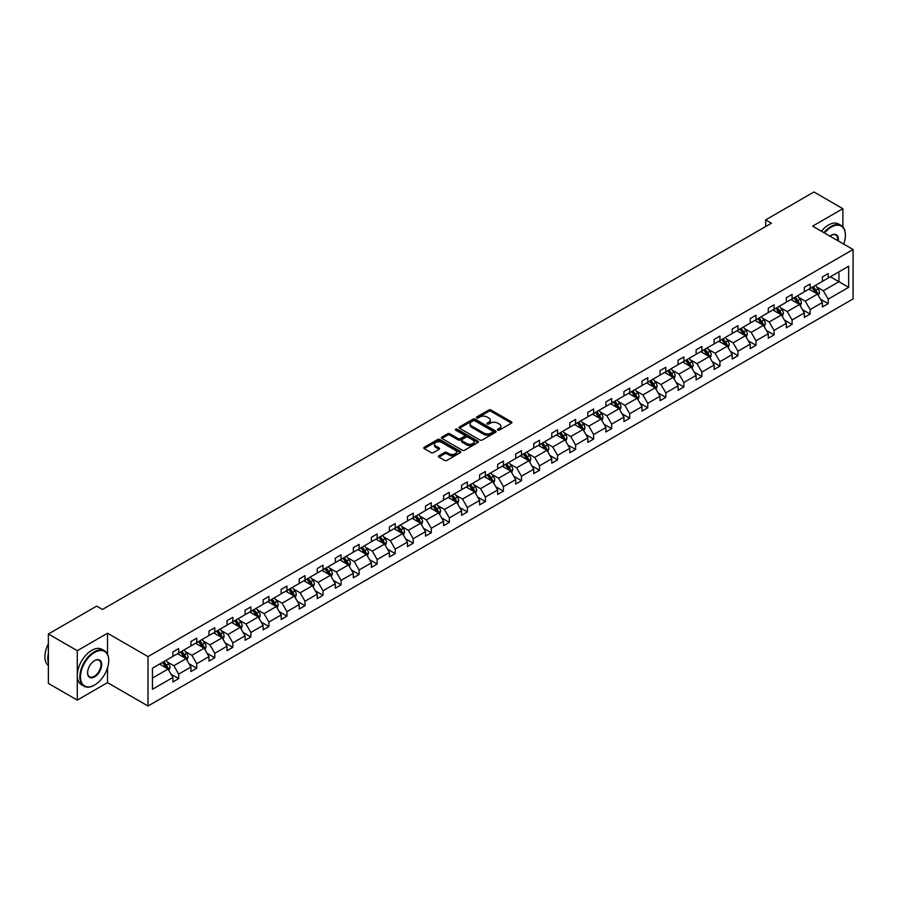 <?xml version="1.0" encoding="UTF-8"?>
<svg xmlns="http://www.w3.org/2000/svg" width="898" height="898" viewBox="0 0 898 898"><rect width="100%" height="100%" fill="white"/><g stroke="black" fill="none" stroke-linecap="round" stroke-linejoin="round"><path stroke-width="1.35" d="M497.806 430.108A1.123 0.651 0 0 0 499.4 430.108L511.456 423.149A1.605 0.932 0 0 0 511.927 422.487A1.605 0.932 0 0 0 511.456 421.836L491.026 410.038A1.605 0.932 0 0 0 488.759 410.038L476.692 416.998A1.123 0.651 0 0 0 478.286 417.918L479.846 417.02A5.141 2.963 0 0 1 487.109 417.02L488.815 417.997A5.141 2.963 0 0 1 490.319 420.096A5.141 2.963 0 0 1 488.815 422.195L487.255 423.093A1.123 0.651 0 0 0 488.838 424.013L490.398 423.115A5.141 2.963 0 0 1 497.66 423.115L499.367 424.092A5.141 2.963 0 0 1 500.871 426.191A5.141 2.963 0 0 1 499.367 428.29L497.806 429.188A1.123 0.651 0 0 0 497.806 430.108L497.806 429.188M438.92 455.78A1.605 0.932 0 0 0 438.449 456.442A1.605 0.932 0 0 0 438.92 457.093L444.656 460.405A1.605 0.932 0 0 0 446.923 460.405L460.315 452.671A1.605 0.932 0 0 0 460.786 452.008A1.605 0.932 0 0 0 460.315 451.357L439.885 439.56A1.605 0.932 0 0 0 437.618 439.56L424.215 447.294A1.605 0.932 0 0 0 423.755 447.945A1.605 0.932 0 0 0 424.215 448.607L431.141 452.603A1.605 0.932 0 0 0 433.42 452.603L439.144 449.292A1.605 0.932 0 0 0 439.616 448.641A1.605 0.932 0 0 0 439.144 447.979L435.71 446.003A4.299 2.481 0 0 1 434.452 444.252A4.299 2.481 0 0 1 437.101 441.951A4.299 2.481 0 0 1 441.782 442.49L455.241 450.257A4.299 2.481 0 0 1 456.498 452.008A4.299 2.481 0 0 1 453.849 454.298A4.299 2.481 0 0 1 449.168 453.771L446.923 452.469A1.605 0.932 0 0 0 444.656 452.469L438.92 455.78L438.92 457.093M107.524 633.225L77.284 650.691L48.369 633.999L48.369 683.412L77.284 700.103L107.524 682.637L148.002 706.008L148.002 656.595L107.524 633.225L107.524 654.171M842.863 226.868L842.863 208.684L812.623 226.139L853.1 249.509L148.002 656.595M842.863 208.684L813.958 191.992L765.668 219.864L765.668 226.543M48.369 633.999L96.647 606.128L102.439 609.461L771.449 223.209L765.668 219.864M479.959 440.02A1.605 0.932 0 0 0 482.226 440.02L495.617 432.286A1.605 0.932 0 0 0 496.089 431.635A1.605 0.932 0 0 0 495.617 430.973L475.188 419.175A1.605 0.932 0 0 0 472.92 419.175L459.529 426.909A1.605 0.932 0 0 0 459.058 427.571A1.605 0.932 0 0 0 459.529 428.223L479.959 440.02M456.061 430.355A1.123 0.651 0 0 1 457.194 430.512L477.949 442.49L464.58 450.212A1.605 0.932 0 0 1 462.302 450.212L441.872 438.415L441.872 437.101A1.605 0.932 0 0 0 441.401 437.764A1.605 0.932 0 0 0 441.872 438.415M441.872 437.101L447.608 433.79A1.605 0.932 0 0 1 449.876 433.79L458.16 438.583A1.605 0.932 0 0 0 460.427 438.583L464.232 436.383A1.605 0.932 0 0 0 464.704 435.732A1.605 0.932 0 0 0 464.232 435.07L455.612 430.086A1.123 0.651 0 0 1 457.194 429.177L477.972 441.165A1.605 0.932 0 0 1 478.443 441.827A1.605 0.932 0 0 1 477.972 442.478L477.972 441.165M77.284 650.691L77.284 700.103M152.447 668.179L172.921 656.371L172.921 651.892L178.702 648.558L178.702 653.026L190.96 645.954L190.96 641.475L196.741 638.141L196.741 642.609L208.998 635.537L208.998 631.058L214.79 627.724L214.79 632.192L227.048 625.12L227.048 620.641L232.829 617.308L232.829 621.775L245.087 614.703L245.087 610.225L250.868 606.891L250.868 611.358L263.125 604.287L263.125 599.808L268.906 596.474L268.906 600.953L281.164 593.87L281.164 589.402L286.945 586.057L286.945 590.536L299.214 583.453L299.214 578.986L304.994 575.64L304.994 580.119L317.252 573.036L317.252 568.569L323.033 565.224L323.033 569.702L335.291 562.619L335.291 558.152L341.072 554.807L341.072 559.286L353.329 552.203L353.329 547.735L359.11 544.39L359.11 548.869L371.368 541.786L371.368 537.318L377.149 533.984L377.149 538.452L389.418 531.38L389.418 526.902L395.199 523.568L395.199 528.035L407.456 520.963L407.456 516.485L413.237 513.151L413.237 517.618L425.495 510.547L425.495 506.068L431.276 502.734L431.276 507.202L443.533 500.13L443.533 495.651L449.314 492.317L449.314 496.785L461.572 489.713L461.572 485.234L467.364 481.9L467.364 486.368L479.622 479.296L479.622 474.817L485.403 471.484L485.403 475.962L497.66 468.879L497.66 464.412L503.441 461.067L503.441 465.546L515.699 458.463L515.699 453.995L521.48 450.65L521.48 455.129L533.738 448.046L533.738 443.578L539.518 440.233L539.518 444.712L551.776 437.629L551.776 433.162L557.568 429.816L557.568 434.295L569.826 427.212L569.826 422.745L575.607 419.4L575.607 423.878L587.864 416.795L587.864 412.328L593.645 408.994L593.645 413.462L605.903 406.39L605.903 401.911L611.684 398.577L611.684 403.045L623.942 395.973L623.942 391.494L629.723 388.161L629.723 392.628L641.991 385.556L641.991 381.078L647.772 377.744L647.772 382.211L660.03 375.139L660.03 370.661L665.811 367.327L665.811 371.794L678.069 364.723L678.069 360.244L683.849 356.91L683.849 361.378L696.107 354.306L696.107 349.827L701.888 346.493L701.888 350.972L714.146 343.889L714.146 339.422L719.938 336.077L719.938 340.555L732.196 333.472L732.196 329.005L737.976 325.66L737.976 330.138L750.234 323.056L750.234 318.588L756.015 315.243L756.015 319.722L768.273 312.639L768.273 308.171L774.054 304.826L774.054 309.305L786.311 302.222L786.311 297.754L792.092 294.409L792.092 298.888L804.35 291.805L804.35 287.338L810.142 284.004L810.142 288.471L822.4 281.4L822.4 276.921L828.18 273.587L828.18 278.054L848.644 266.235L848.644 287.338L828.18 299.157L828.18 303.625L822.4 306.97L822.4 302.491L810.142 309.574L810.142 314.042L804.35 317.387L804.35 312.908L792.092 319.991L792.092 324.459L786.311 327.804L786.311 323.325L774.054 330.408L774.054 334.875L768.273 338.22L768.273 333.742L756.015 340.813L756.015 345.292L750.234 348.626L750.234 344.159L737.976 351.23L737.976 355.709L732.196 359.043L732.196 354.575L719.938 361.647L719.938 366.126L714.146 369.46L714.146 364.992L701.888 372.064L701.888 376.543L696.107 379.876L696.107 375.409L683.849 382.481L683.849 386.959L678.069 390.293L678.069 385.826L665.811 392.897L665.811 397.376L660.03 400.71L660.03 396.231L647.772 403.314L647.772 407.793L641.991 411.127L641.991 406.648L629.723 413.731L629.723 418.199L623.942 421.544L623.942 417.065L611.684 424.148L611.684 428.615L605.903 431.96L605.903 427.482L593.645 434.565L593.645 439.032L587.864 442.377L587.864 437.898L575.607 444.981L575.607 449.449L569.826 452.794L569.826 448.315L557.568 455.398L557.568 459.866L551.776 463.2L551.776 458.732L539.518 465.804L539.518 470.283L533.738 473.616L533.738 469.149L521.48 476.221L521.48 480.699L515.699 484.033L515.699 479.566L503.441 486.637L503.441 491.116L497.66 494.45L497.66 489.982L485.403 497.054L485.403 501.533L479.622 504.867L479.622 500.399L467.364 507.471L467.364 511.95L461.572 515.284L461.572 510.816L449.314 517.888L449.314 522.367L443.533 525.7L443.533 521.222L431.276 528.305L431.276 532.772L425.495 536.117L425.495 531.638L413.237 538.721L413.237 543.189L407.456 546.534L407.456 542.055L395.199 549.138L395.199 553.606L389.418 556.951L389.418 552.472L377.149 559.555L377.149 564.023L371.368 567.368L371.368 562.889L359.11 569.972L359.11 574.439L353.329 577.784L353.329 573.306L341.072 580.389L341.072 584.856L335.291 588.19L335.291 583.722L323.033 590.794L323.033 595.273L317.252 598.607L317.252 594.139L304.994 601.211L304.994 605.69L299.214 609.024L299.214 604.556L286.945 611.628L286.945 616.107L281.164 619.44L281.164 614.973L268.906 622.045L268.906 626.523L263.125 629.857L263.125 625.39L250.868 632.461L250.868 636.94L245.087 640.274L245.087 635.806L232.829 642.878L232.829 647.357L227.048 650.691L227.048 646.212L214.79 653.295L214.79 657.763L208.998 661.108L208.998 656.629L196.741 663.712L196.741 668.179L190.96 671.524L190.96 667.046L178.702 674.129L178.702 678.596L172.921 681.941L172.921 677.462L152.447 689.282L152.447 668.179M148.002 706.008L853.1 298.922L853.1 249.509M177.546 653.699L186.111 658.638L173.842 665.71L167.151 661.848M173.842 665.71L178.702 674.129M186.111 658.638L190.96 667.046M172.921 655.293L173.842 655.832L178.702 653.026M195.584 643.282L204.149 648.221L191.891 655.293L185.19 651.432M191.891 655.293L196.741 663.712M204.149 648.221L208.998 656.629M190.96 644.876L191.891 645.415L196.741 642.609M213.634 632.865L222.188 637.805L209.93 644.876L203.24 641.015M209.93 644.876L214.79 653.295M222.188 637.805L227.048 646.212M208.998 634.471L209.93 634.998L214.79 632.192M231.673 622.449L240.226 627.388L227.969 634.471L221.278 630.598M227.969 634.471L232.829 642.878M240.226 627.388L245.087 635.806M227.048 624.054L227.969 624.581L232.829 621.775M249.711 612.032L258.265 616.971L246.007 624.054L239.317 620.181M246.007 624.054L250.868 632.461M258.265 616.971L263.125 625.39M245.087 613.637L246.007 614.165L250.868 611.358M267.75 601.615L276.315 606.554L264.057 613.637L257.356 609.764M264.057 613.637L268.906 622.045M276.315 606.554L281.164 614.973M263.125 603.22L264.057 603.748L268.906 600.953M285.788 591.198L294.353 596.137L282.095 603.22L275.394 599.359M282.095 603.22L286.945 611.628M294.353 596.137L299.214 604.556M281.164 592.803L282.095 593.331L286.945 590.536M303.838 580.782L312.392 585.721L300.134 592.803L293.444 588.942M300.134 592.803L304.994 601.211M312.392 585.721L317.252 594.139M299.214 582.387L300.134 582.925L304.994 580.119M321.877 570.365L330.43 575.304L318.173 582.387L311.483 578.525M318.173 582.387L323.033 590.794M330.43 575.304L335.291 583.722M317.252 571.97L318.173 572.509L323.033 569.702M339.915 559.948L348.469 564.898L336.211 571.97L329.521 568.108M336.211 571.97L341.072 580.389M348.469 564.898L353.329 573.306M335.291 561.553L336.211 562.092L341.072 559.286M357.954 549.531L366.519 554.481L354.261 561.553L347.56 557.692M354.261 561.553L359.11 569.972M366.519 554.481L371.368 562.889M353.329 551.136L354.261 551.675L359.11 548.869M375.993 539.126L384.557 544.065L372.3 551.136L365.598 547.275M372.3 551.136L377.149 559.555M384.557 544.065L389.418 552.472M371.368 540.719L372.3 541.258L377.149 538.452M394.042 528.709L402.596 533.648L390.338 540.719L383.648 536.858M390.338 540.719L395.199 549.138M402.596 533.648L407.456 542.055M389.418 530.303L390.338 530.841L395.199 528.035M412.081 518.292L420.634 523.231L408.377 530.303L401.687 526.441M408.377 530.303L413.237 538.721M420.634 523.231L425.495 531.638M407.456 519.886L408.377 520.425L413.237 517.618M430.12 507.875L438.673 512.814L426.415 519.886L419.725 516.024M426.415 519.886L431.276 528.305M438.673 512.814L443.533 521.222M425.495 509.48L426.415 510.008L431.276 507.202M448.158 497.458L456.723 502.397L444.465 509.48L437.764 505.608M444.465 509.48L449.314 517.888M456.723 502.397L461.572 510.816M443.533 499.064L444.465 499.591L449.314 496.785M466.208 487.042L474.761 491.981L462.504 499.064L455.814 495.191M462.504 499.064L467.364 507.471M474.761 491.981L479.622 500.399M461.572 488.647L462.504 489.174L467.364 486.368M484.246 476.625L492.8 481.564L480.542 488.647L473.852 484.774M480.542 488.647L485.403 497.054M492.8 481.564L497.66 489.982M479.622 478.23L480.542 478.757L485.403 475.962M502.285 466.208L510.839 471.147L498.581 478.23L491.891 474.369M498.581 478.23L503.441 486.637M510.839 471.147L515.699 479.566M497.66 467.813L498.581 468.341L503.441 465.546M520.324 455.791L528.888 460.73L516.619 467.813L509.929 463.952M516.619 467.813L521.48 476.221M528.888 460.73L533.738 469.149M515.699 457.396L516.619 457.935L521.48 455.129M538.362 445.374L546.927 450.313L534.669 457.396L527.968 453.535M534.669 457.396L539.518 465.804M546.927 450.313L551.776 458.732M533.738 446.98L534.669 447.518L539.518 444.712M556.412 434.958L564.965 439.908L552.708 446.98L546.018 443.118M552.708 446.98L557.568 455.398M564.965 439.908L569.826 448.315M551.776 436.563L552.708 437.101L557.568 434.295M574.451 424.541L583.004 429.491L570.746 436.563L564.056 432.701M570.746 436.563L575.607 444.981M583.004 429.491L587.864 437.898M569.826 426.146L570.746 426.685L575.607 423.878M592.489 414.135L601.043 419.074L588.785 426.146L582.095 422.284M588.785 426.146L593.645 434.565M601.043 419.074L605.903 427.482M587.864 415.729L588.785 416.268L593.645 413.462M610.528 403.718L619.092 408.657L606.835 415.729L600.133 411.868M606.835 415.729L611.684 424.148M619.092 408.657L623.942 417.065M605.903 405.312L606.835 405.851L611.684 403.045M628.566 393.302L637.131 398.241L624.873 405.312L618.172 401.451M624.873 405.312L629.723 413.731M637.131 398.241L641.991 406.648M623.942 394.896L624.873 395.434L629.723 392.628M646.616 382.885L655.17 387.824L642.912 394.896L636.222 391.034M642.912 394.896L647.772 403.314M655.17 387.824L660.03 396.231M641.991 384.49L642.912 385.018L647.772 382.211M664.655 372.468L673.208 377.407L660.95 384.49L654.26 380.617M660.95 384.49L665.811 392.897M673.208 377.407L678.069 385.826M660.03 374.073L660.95 374.601L665.811 371.794M682.693 362.051L691.247 366.99L678.989 374.073L672.299 370.201M678.989 374.073L683.849 382.481M691.247 366.99L696.107 375.409M678.069 363.656L678.989 364.184L683.849 361.378M700.732 351.634L709.297 356.573L697.039 363.656L690.337 359.784M697.039 363.656L701.888 372.064M709.297 356.573L714.146 364.992M696.107 353.24L697.039 353.767L701.888 350.972M718.77 341.218L727.335 346.157L715.077 353.24L708.376 349.378M715.077 353.24L719.938 361.647M727.335 346.157L732.196 354.575M714.146 342.823L715.077 343.35L719.938 340.555M736.82 330.801L745.374 335.74L733.116 342.823L726.426 338.961M733.116 342.823L737.976 351.23M745.374 335.74L750.234 344.159M732.196 332.406L733.116 332.945L737.976 330.138M754.859 320.384L763.412 325.323L751.155 332.406L744.464 328.545M751.155 332.406L756.015 340.813M763.412 325.323L768.273 333.742M750.234 321.989L751.155 322.528L756.015 319.722M772.897 309.967L781.462 314.917L769.193 321.989L762.503 318.128M769.193 321.989L774.054 330.408M781.462 314.917L786.311 323.325M768.273 311.572L769.193 312.111L774.054 309.305M790.936 299.55L799.501 304.501L787.243 311.572L780.542 307.711M787.243 311.572L792.092 319.991M799.501 304.501L804.35 312.908M786.311 301.156L787.243 301.694L792.092 298.888M808.986 289.145L817.539 294.084L805.282 301.156L798.591 297.294M805.282 301.156L810.142 309.574M817.539 294.084L822.4 302.491M804.35 290.739L805.282 291.278L810.142 288.471M830.381 276.786L838.934 281.725L823.32 290.739L816.63 286.877M823.32 290.739L828.18 299.157M848.644 287.338L838.934 281.725L838.934 271.847L848.644 266.235M822.4 280.322L823.32 280.861L828.18 278.054M152.447 678.069L168.061 669.055L159.507 664.116M168.061 669.055L172.921 677.462M820.491 299.191L828.18 303.625M802.442 309.608L810.142 314.042M784.403 320.025L792.092 324.459M766.364 330.442L774.054 334.875M748.326 340.847L756.015 345.292M730.287 351.264L737.976 355.709M712.237 361.681L719.938 366.126M694.199 372.098L701.888 376.543M676.16 382.514L683.849 386.959M658.122 392.931L665.811 397.376M640.083 403.348L647.772 407.793M622.033 413.765L629.723 418.199M603.995 424.182L611.684 428.615M585.956 434.598L593.645 439.032M567.918 445.015L575.607 449.449M549.868 455.432L557.568 459.866M531.829 465.838L539.518 470.283M513.791 476.254L521.48 480.699M495.752 486.671L503.441 491.116M477.714 497.088L485.403 501.533M459.664 507.505L467.364 511.95M441.625 517.922L449.314 522.367M423.587 528.338L431.276 532.772M405.548 538.755L413.237 543.189M387.509 549.172L395.199 553.606M369.46 559.589L377.149 564.023M351.421 570.005L359.11 574.439M333.382 580.422L341.072 584.856M315.344 590.828L323.033 595.273M297.305 601.245L304.994 605.69M279.256 611.661L286.945 616.107M261.217 622.078L268.906 626.523M243.178 632.495L250.868 636.94M225.14 642.912L232.829 647.357M207.09 653.329L214.79 657.763M189.051 663.745L196.741 668.179M171.013 674.162L178.702 678.596M107.524 682.637L107.524 667.888M498.255 430.265L499.367 429.626A5.141 2.963 0 0 0 500.871 427.527L500.871 426.191M490.319 420.096L490.319 421.431A5.141 2.963 0 0 1 488.815 423.53L487.704 424.17M511.433 423.16L491.026 411.374A1.605 0.932 0 0 0 488.759 411.374L477.141 418.075M495.595 432.297L475.188 420.511A1.605 0.932 0 0 0 472.92 420.511L459.54 428.234L459.529 426.909M492.789 432.084A1.123 0.651 0 0 0 492.789 431.175L474.851 420.814A1.123 0.651 0 0 0 473.257 420.814L471.618 421.768A5.141 2.963 0 0 0 470.103 423.867A5.141 2.963 0 0 0 471.618 425.966L483.876 433.038A5.141 2.963 0 0 0 491.139 433.038L492.789 432.084L492.789 433.42A1.123 0.651 0 0 0 493.114 432.971L493.114 431.635M470.103 423.867L470.103 425.203A5.141 2.963 0 0 0 471.618 427.302L471.618 425.966M492.789 433.42L491.139 434.374A5.141 2.963 0 0 1 483.876 434.374L471.618 427.302M441.895 438.426L447.608 435.126L447.608 433.79M464.704 435.732L464.704 437.057A1.605 0.932 0 0 1 464.232 437.719L460.427 439.908A1.605 0.932 0 0 1 458.16 439.908L449.876 435.126A1.605 0.932 0 0 0 447.608 435.126M466.758 443.545A4.299 2.481 0 0 0 471.439 444.083A4.299 2.481 0 0 0 474.088 441.794A4.299 2.481 0 0 0 472.831 440.031L468.094 437.304A1.605 0.932 0 0 0 465.826 437.304L462.021 439.492A1.605 0.932 0 0 0 461.55 440.155A1.605 0.932 0 0 0 462.021 440.806L466.758 443.545L466.758 444.88A4.299 2.481 0 0 0 471.439 445.419A4.299 2.481 0 0 0 474.088 443.129L474.088 441.794M461.55 440.155L461.55 441.49A1.605 0.932 0 0 0 462.021 442.142L462.021 440.806M466.758 444.88L462.021 442.142M456.498 452.008L456.498 453.344A4.299 2.481 0 0 1 453.849 455.634A4.299 2.481 0 0 1 449.168 455.106L446.923 453.804A1.605 0.932 0 0 0 444.656 453.804L438.942 457.104M434.452 444.252L434.452 445.588A4.299 2.481 0 0 0 435.71 447.339L435.71 446.003M439.144 447.979L439.144 449.292L435.71 447.339M460.292 452.682L439.885 440.896A1.605 0.932 0 0 0 437.618 440.896L424.238 448.618M818.415 295.599L819.481 292.535A4.333 2.503 -120 0 0 818.1 288.842L815.496 285.373M810.849 290.211L809.715 288.718M816.899 293.713L817.146 292.714A4.333 2.503 -120 0 0 815.9 290.11L813.307 286.642M812.219 287.27L815.081 291.087A2.211 1.28 60 0 1 815.474 291.76L817.146 292.714M811.915 287.45L814.508 290.907A4.333 2.503 60 0 1 815.597 292.961M843.682 244.076A19.958 11.517 120 0 0 845.411 235.254A19.958 11.517 120 0 0 831.301 227.115A19.958 11.517 120 0 0 824.532 233.02M823.926 232.672A20.441 11.809 -60 0 1 830.953 226.509A20.441 11.809 -60 0 1 841.179 225.499A20.441 11.809 -60 0 1 845.411 234.861A20.441 11.809 -60 0 1 845.411 235.063M829.976 236.163A9.979 5.758 -60 0 1 831.301 235.254L831.301 235.254A9.979 5.758 -60 0 1 838.227 240.933M821.389 231.201A20.441 11.809 -60 0 1 828.405 225.039A20.441 11.809 -60 0 1 838.631 224.029L841.179 225.499M837.587 240.552A9.485 5.478 120 0 0 835.701 234.984A9.485 5.478 120 0 0 831.121 235.366M94.279 685.208L94.627 685.006A19.958 11.517 120 0 0 108.737 660.569A19.958 11.517 120 0 0 94.627 652.431A19.958 11.517 120 0 0 80.517 676.868A19.958 11.517 120 0 0 94.627 685.006L94.279 685.208A20.441 11.809 -60 0 1 84.064 686.218A20.441 11.809 -60 0 1 80.921 669.841A20.441 11.809 -60 0 1 94.279 651.825A20.441 11.809 -60 0 1 104.505 650.814A20.441 11.809 -60 0 1 108.737 660.176A20.441 11.809 -60 0 1 108.737 660.378M94.627 676.868A9.979 5.758 -60 0 1 87.577 672.793A9.979 5.758 -60 0 1 94.627 660.569L94.627 660.569A9.979 5.758 -60 0 1 101.687 664.643A9.979 5.758 -60 0 1 94.627 676.868M87.577 672.591A9.485 5.478 120 0 0 89.542 676.733A9.485 5.478 120 0 0 94.279 676.261A9.485 5.478 120 0 0 100.475 667.899A9.485 5.478 120 0 0 99.027 660.299A9.485 5.478 120 0 0 94.447 660.681M84.064 686.218L81.516 684.759A20.441 11.809 -60 0 1 78.384 668.37A20.441 11.809 -60 0 1 91.742 650.354A20.441 11.809 -60 0 1 101.957 649.344L104.505 650.814M48.369 662.713A20.441 11.809 -60 0 1 48.369 653.362M48.369 665.541A20.441 11.809 -60 0 1 48.369 643.844M800.376 306.016L801.443 302.952A4.333 2.503 -120 0 0 800.062 299.259L797.458 295.79M792.799 300.628L791.677 299.135M798.861 304.13L799.097 303.131A4.333 2.503 -120 0 0 797.862 300.527L795.258 297.058M794.18 297.687L797.031 301.504A2.211 1.28 60 0 1 797.435 302.177L799.097 303.131M793.877 297.855L796.47 301.324A4.333 2.503 60 0 1 797.547 303.378M782.338 316.433L783.404 313.368A4.333 2.503 -120 0 0 782.012 309.675L779.419 306.207M774.761 311.045L773.638 309.541M780.822 314.547L781.058 313.548A4.333 2.503 -120 0 0 779.823 310.944L777.219 307.475M776.141 308.104L778.993 311.92A2.211 1.28 60 0 1 779.397 312.583L781.058 313.548M775.838 308.272L778.431 311.741A4.333 2.503 60 0 1 779.509 313.795M764.299 326.85L765.354 323.774A4.333 2.503 -120 0 0 763.974 320.092L761.381 316.624M756.722 321.462L755.6 319.957M762.772 324.964L763.019 323.965A4.333 2.503 -120 0 0 761.773 321.361L759.18 317.892M758.092 318.521L760.954 322.337A2.211 1.28 60 0 1 761.358 322.999L763.019 323.965M757.789 318.689L760.393 322.158A4.333 2.503 60 0 1 761.47 324.2M746.249 337.266L747.316 334.191A4.333 2.503 -120 0 0 745.935 330.509L743.342 327.04M738.684 331.878L737.55 330.374M744.734 335.381L744.981 334.382A4.333 2.503 -120 0 0 743.735 331.777L741.142 328.309M740.053 328.937L742.915 332.754A2.211 1.28 60 0 1 743.308 333.416L744.981 334.382M739.75 329.106L742.354 332.574A4.333 2.503 60 0 1 743.432 334.617M728.211 347.683L729.277 344.608A4.333 2.503 -120 0 0 727.896 340.926L725.292 337.457M720.645 342.295L719.511 340.791M726.695 345.786L726.931 344.798A4.333 2.503 -120 0 0 725.696 342.194L723.103 338.726M722.014 339.354L724.866 343.159A2.211 1.28 60 0 1 725.27 343.833L726.931 344.798M721.711 339.523L724.304 342.991A4.333 2.503 60 0 1 725.393 345.034M710.172 358.1L711.238 355.024A4.333 2.503 -120 0 0 709.847 351.331L707.254 347.874M702.595 352.712L701.473 351.208M708.657 356.203L708.892 355.215A4.333 2.503 -120 0 0 707.658 352.6L705.053 349.142M703.976 349.771L706.827 353.576A2.211 1.28 60 0 1 707.231 354.25L708.892 355.215M703.673 349.939L706.266 353.408A4.333 2.503 60 0 1 707.343 355.451M692.134 368.517L693.189 365.441A4.333 2.503 -120 0 0 691.808 361.748L689.215 358.291M684.557 363.129L683.434 361.625M690.607 366.62L690.854 365.632A4.333 2.503 -120 0 0 689.619 363.017L687.015 359.559M685.926 360.177L688.788 363.993A2.211 1.28 60 0 1 689.193 364.667L690.854 365.632M685.634 360.356L688.227 363.825A4.333 2.503 60 0 1 689.305 365.868M674.095 378.934L675.15 375.858A4.333 2.503 -120 0 0 673.769 372.165L671.176 368.708M666.518 373.546L665.396 372.041M672.568 377.037L672.815 376.049A4.333 2.503 -120 0 0 671.569 373.433L668.976 369.976M667.888 370.593L670.75 374.41A2.211 1.28 60 0 1 671.154 375.083L672.815 376.049M667.584 370.773L670.189 374.241A4.333 2.503 60 0 1 671.266 376.284M656.045 389.35L657.111 386.275A4.333 2.503 -120 0 0 655.731 382.582L653.138 379.113M648.479 383.962L647.346 382.458M654.53 387.453L654.777 386.454A4.333 2.503 -120 0 0 653.531 383.85L650.938 380.382M649.849 381.01L652.711 384.827A2.211 1.28 60 0 1 653.104 385.5L654.777 386.454M649.546 381.19L652.139 384.658A4.333 2.503 60 0 1 653.228 386.701M638.007 399.767L639.073 396.692A4.333 2.503 -120 0 0 637.692 392.998L635.088 389.53M630.441 394.379L629.307 392.875M636.491 397.87L636.727 396.871A4.333 2.503 -120 0 0 635.492 394.267L632.899 390.798M631.81 391.427L634.662 395.243A2.211 1.28 60 0 1 635.066 395.917L636.727 396.871M631.507 391.607L634.1 395.064A4.333 2.503 60 0 1 635.178 397.118M619.968 410.173L621.034 407.108A4.333 2.503 -120 0 0 619.642 403.415L617.049 399.947M612.391 404.796L611.269 403.292M618.453 408.287L618.688 407.288A4.333 2.503 -120 0 0 617.454 404.684L614.849 401.215M613.772 401.844L616.623 405.66A2.211 1.28 60 0 1 617.027 406.334L618.688 407.288M613.469 402.023L616.062 405.481A4.333 2.503 60 0 1 617.139 407.535M601.929 420.59L602.985 417.525A4.333 2.503 -120 0 0 601.604 413.832L599.011 410.364M594.353 415.202L593.23 413.709M600.403 418.704L600.65 417.705A4.333 2.503 -120 0 0 599.404 415.101L596.811 411.632M595.722 412.261L598.584 416.077A2.211 1.28 60 0 1 598.988 416.751L600.65 417.705M595.43 412.44L598.023 415.897A4.333 2.503 60 0 1 599.101 417.952M583.88 431.006L584.946 427.942A4.333 2.503 -120 0 0 583.565 424.249L580.972 420.78M576.314 425.618L575.191 424.114M582.364 429.121L582.611 428.121A4.333 2.503 -120 0 0 581.365 425.517L578.772 422.049M577.683 422.677L580.546 426.494A2.211 1.28 60 0 1 580.95 427.167L582.611 428.121M577.38 422.846L579.985 426.314A4.333 2.503 60 0 1 581.062 428.368M565.841 441.423L566.907 438.359A4.333 2.503 -120 0 0 565.527 434.666L562.923 431.197M558.275 436.035L557.142 434.531M564.326 439.537L564.573 438.538A4.333 2.503 -120 0 0 563.327 435.934L560.734 432.466M559.645 433.094L562.507 436.911A2.211 1.28 60 0 1 562.9 437.573L564.573 438.538M559.342 433.263L561.935 436.731A4.333 2.503 60 0 1 563.024 438.774M547.802 451.84L548.869 448.764A4.333 2.503 -120 0 0 547.488 445.082L544.884 441.614M540.226 446.452L539.103 444.948M546.287 449.954L546.523 448.955A4.333 2.503 -120 0 0 545.288 446.351L542.695 442.882M541.606 443.511L544.457 447.327A2.211 1.28 60 0 1 544.861 447.99L546.523 448.955M541.303 443.679L543.896 447.148A4.333 2.503 60 0 1 544.974 449.191M529.764 462.257L530.83 459.181A4.333 2.503 -120 0 0 529.438 455.499L526.845 452.031M522.187 456.869L521.065 455.365M528.249 460.36L528.484 459.372A4.333 2.503 -120 0 0 527.249 456.768L524.645 453.299M523.568 453.928L526.419 457.744A2.211 1.28 60 0 1 526.823 458.407L528.484 459.372M523.265 454.096L525.858 457.565A4.333 2.503 60 0 1 526.935 459.608M511.725 472.674L512.78 469.598A4.333 2.503 -120 0 0 511.4 465.916L508.807 462.448M504.148 467.286L503.026 465.781M510.199 470.776L510.446 469.789A4.333 2.503 -120 0 0 509.2 467.185L506.607 463.716M505.518 464.345L508.38 468.15A2.211 1.28 60 0 1 508.784 468.823L510.446 469.789M505.215 464.513L507.819 467.981A4.333 2.503 60 0 1 508.897 470.024M493.676 483.09L494.742 480.015A4.333 2.503 -120 0 0 493.361 476.322L490.768 472.864M486.11 477.702L484.987 476.198M492.16 481.193L492.407 480.206A4.333 2.503 -120 0 0 491.161 477.59L488.568 474.133M487.479 474.761L490.342 478.567A2.211 1.28 60 0 1 490.735 479.24L492.407 480.206M487.176 474.93L489.78 478.398A4.333 2.503 60 0 1 490.858 480.441M475.637 493.507L476.703 490.431A4.333 2.503 -120 0 0 475.323 486.738L472.718 483.281M468.071 488.119L466.938 486.615M474.122 491.61L474.369 490.622A4.333 2.503 -120 0 0 473.123 488.007L470.53 484.55M469.441 485.167L472.303 488.983A2.211 1.28 60 0 1 472.696 489.657L474.369 490.622M469.138 485.347L471.731 488.815A4.333 2.503 60 0 1 472.819 490.858M457.598 503.924L458.665 500.848A4.333 2.503 -120 0 0 457.284 497.155L454.68 493.687M450.021 498.536L448.899 497.032M456.083 502.027L456.319 501.039A4.333 2.503 -120 0 0 455.084 498.424L452.48 494.966M451.402 495.584L454.253 499.4A2.211 1.28 60 0 1 454.657 500.074L456.319 501.039M451.099 495.763L453.692 499.232A4.333 2.503 60 0 1 454.77 501.275M439.56 514.341L440.626 511.265A4.333 2.503 -120 0 0 439.234 507.572L436.641 504.104M431.983 508.953L430.86 507.449M438.033 512.444L438.28 511.445A4.333 2.503 -120 0 0 437.045 508.84L434.441 505.372M433.364 506.001L436.215 509.817A2.211 1.28 60 0 1 436.619 510.491L438.28 511.445M433.061 506.18L435.653 509.649A4.333 2.503 60 0 1 436.731 511.692M421.521 524.758L422.576 521.682A4.333 2.503 -120 0 0 421.196 517.989L418.603 514.52M413.944 519.37L412.822 517.865M419.995 522.861L420.242 521.861A4.333 2.503 -120 0 0 418.996 519.257L416.403 515.789M415.314 516.417L418.176 520.234A2.211 1.28 60 0 1 418.58 520.907L420.242 521.861M415.011 516.597L417.615 520.054A4.333 2.503 60 0 1 418.692 522.108M403.471 535.163L404.538 532.099A4.333 2.503 -120 0 0 403.157 528.406L400.564 524.937M395.906 529.786L394.772 528.282M401.956 533.277L402.203 532.278A4.333 2.503 -120 0 0 400.957 529.674L398.364 526.206M397.275 526.834L400.138 530.651A2.211 1.28 60 0 1 400.53 531.324L402.203 532.278M396.972 527.014L399.576 530.471A4.333 2.503 60 0 1 400.654 532.525M385.433 545.58L386.499 542.515A4.333 2.503 -120 0 0 385.119 538.822L382.514 535.354M377.867 540.192L376.733 538.699M383.917 543.694L384.153 542.695A4.333 2.503 -120 0 0 382.918 540.091L380.325 536.622M379.237 537.251L382.088 541.067A2.211 1.28 60 0 1 382.492 541.741L384.153 542.695M378.934 537.431L381.527 540.888A4.333 2.503 60 0 1 382.615 542.942M367.394 555.997L368.461 552.932A4.333 2.503 -120 0 0 367.069 549.239L364.476 545.771M359.817 550.609L358.695 549.105M365.879 554.111L366.115 553.112A4.333 2.503 -120 0 0 364.88 550.508L362.276 547.039M361.198 547.668L364.049 551.484A2.211 1.28 60 0 1 364.453 552.147L366.115 553.112M360.895 547.836L363.488 551.305A4.333 2.503 60 0 1 364.566 553.359M349.356 566.413L350.411 563.349A4.333 2.503 -120 0 0 349.03 559.656L346.437 556.188M341.779 561.026L340.656 559.521M347.829 564.528L348.076 563.529A4.333 2.503 -120 0 0 346.841 560.924L344.237 557.456M343.148 558.085L346.011 561.901A2.211 1.28 60 0 1 346.415 562.563L348.076 563.529M342.856 558.253L345.449 561.721A4.333 2.503 60 0 1 346.527 563.764M331.317 576.83L332.372 573.755A4.333 2.503 -120 0 0 330.992 570.073L328.399 566.604M323.74 571.442L322.618 569.938M329.791 574.945L330.037 573.945A4.333 2.503 -120 0 0 328.791 571.341L326.199 567.873M325.11 568.501L327.972 572.318A2.211 1.28 60 0 1 328.376 572.98L330.037 573.945M324.807 568.67L327.411 572.138A4.333 2.503 60 0 1 328.488 574.181M313.267 587.247L314.334 584.171A4.333 2.503 -120 0 0 312.953 580.49L310.36 577.021M305.702 581.859L304.568 580.355M311.752 585.35L311.999 584.362A4.333 2.503 -120 0 0 310.753 581.758L308.16 578.29M307.071 578.918L309.933 582.723A2.211 1.28 60 0 1 310.326 583.397L311.999 584.362M306.768 579.087L309.361 582.555A4.333 2.503 60 0 1 310.45 584.598M295.229 597.664L296.295 594.588A4.333 2.503 -120 0 0 294.914 590.895L292.31 587.438M287.652 592.276L286.529 590.772M293.713 595.767L293.949 594.779A4.333 2.503 -120 0 0 292.714 592.175L290.121 588.706M289.033 589.335L291.884 593.14A2.211 1.28 60 0 1 292.288 593.814L293.949 594.779M288.729 589.503L291.322 592.972A4.333 2.503 60 0 1 292.4 595.015M277.19 608.081L278.257 605.005A4.333 2.503 -120 0 0 276.865 601.312L274.272 597.855M269.613 602.693L268.491 601.189M275.675 606.184L275.911 605.196A4.333 2.503 -120 0 0 274.676 602.58L272.072 599.123M270.994 599.741L273.845 603.557A2.211 1.28 60 0 1 274.249 604.231L275.911 605.196M270.691 599.92L273.284 603.389A4.333 2.503 60 0 1 274.361 605.432M259.152 618.498L260.207 615.422A4.333 2.503 -120 0 0 258.826 611.729L256.233 608.272M251.575 613.11L250.452 611.605M257.625 616.6L257.872 615.613A4.333 2.503 -120 0 0 256.626 612.997L254.033 609.54M252.944 610.157L255.807 613.974A2.211 1.28 60 0 1 256.211 614.647L257.872 615.613M252.652 610.337L255.245 613.805A4.333 2.503 60 0 1 256.323 615.848M241.102 628.914L242.168 625.839A4.333 2.503 -120 0 0 240.787 622.146L238.195 618.677M233.536 623.526L232.414 622.022M239.586 627.017L239.833 626.018A4.333 2.503 -120 0 0 238.587 623.414L235.994 619.946M234.906 620.574L237.768 624.391A2.211 1.28 60 0 1 238.172 625.064L239.833 626.018M234.603 620.754L237.207 624.222A4.333 2.503 60 0 1 238.284 626.265M223.063 639.331L224.13 636.255A4.333 2.503 -120 0 0 222.749 632.562L220.145 629.094M215.498 633.943L214.364 632.439M221.548 637.434L221.795 636.435A4.333 2.503 -120 0 0 220.549 633.831L217.956 630.362M216.867 630.991L219.729 634.807A2.211 1.28 60 0 1 220.122 635.481L221.795 636.435M216.564 631.171L219.157 634.639A4.333 2.503 60 0 1 220.246 636.682M205.025 649.737L206.091 646.672A4.333 2.503 -120 0 0 204.71 642.979L202.106 639.511M197.448 644.36L196.325 642.856M203.509 647.851L203.745 646.852A4.333 2.503 -120 0 0 202.51 644.248L199.917 640.779M198.828 641.408L201.68 645.224A2.211 1.28 60 0 1 202.084 645.898L203.745 646.852M198.525 641.587L201.118 645.045A4.333 2.503 60 0 1 202.196 647.099M186.986 660.153L188.052 657.089A4.333 2.503 -120 0 0 186.661 653.396L184.068 649.928M179.409 654.777L178.287 653.273M185.471 658.268L185.706 657.269A4.333 2.503 -120 0 0 184.472 654.664L181.867 651.196M180.79 651.825L183.641 655.641A2.211 1.28 60 0 1 184.045 656.315L185.706 657.269M180.487 652.004L183.08 655.461A4.333 2.503 60 0 1 184.157 657.516M168.947 670.57L170.003 667.506A4.333 2.503 -120 0 0 168.622 663.813L166.029 660.344M161.371 665.182L160.248 663.689M167.421 668.684L167.668 667.685A4.333 2.503 -120 0 0 166.422 665.081L163.829 661.613M162.74 662.241L165.602 666.058A2.211 1.28 60 0 1 166.007 666.731L167.668 667.685M162.437 662.421L165.041 665.878A4.333 2.503 60 0 1 166.119 667.932M499.367 429.626L499.367 428.29M487.255 424.013L487.255 423.093M488.815 423.53L488.815 422.195M476.692 417.918L476.692 416.998M488.759 411.374L488.759 410.038M491.026 411.374L491.026 410.038M511.456 423.149L511.456 421.836M472.92 420.511L472.92 419.175M475.188 420.511L475.188 419.175M495.617 432.286L495.617 430.973M483.876 434.374L483.876 433.038M491.139 434.374L491.139 433.038M449.876 435.126L449.876 433.79M458.16 439.908L458.16 438.583M460.427 439.908L460.427 438.583M464.232 437.719L464.232 436.383M457.194 430.512L457.194 429.177M444.656 453.804L444.656 452.469M446.923 453.804L446.923 452.469M449.168 455.106L449.168 453.771M424.215 448.607L424.215 447.294M437.618 440.896L437.618 439.56M439.885 440.896L439.885 439.56M460.315 452.671L460.315 451.357M817.225 293.904L819.447 292.613M815.9 290.11L818.1 288.842M813.285 291.626L814.508 290.907M799.186 304.321L801.409 303.03M797.862 300.527L800.062 299.259M795.235 302.042L796.47 301.324M781.148 314.738L783.37 313.447M779.823 310.944L782.012 309.675M777.197 312.459L778.431 311.741M763.098 325.143L765.332 323.864M761.773 321.361L763.974 320.092M759.158 322.865L760.393 322.158M745.059 335.56L747.293 334.281M743.735 331.777L745.935 330.509M741.119 333.281L742.354 332.574M727.021 345.977L729.243 344.697M725.696 342.194L727.896 340.926M723.081 343.698L724.304 342.991M708.982 356.394L711.205 355.114M707.658 352.6L709.847 351.331M705.031 354.115L706.266 353.408M690.944 366.811L693.166 365.531M689.619 363.017L691.808 361.748M686.992 364.532L688.227 363.825M672.894 377.227L675.128 375.948M671.569 373.433L673.769 372.165M668.954 374.949L670.189 374.241M654.855 387.644L657.089 386.353M653.531 383.85L655.731 382.582M650.915 385.365L652.139 384.658M636.817 398.061L639.039 396.77M635.492 394.267L637.692 392.998M632.865 395.782L634.1 395.064M618.778 408.478L621.001 407.187M617.454 404.684L619.642 403.415M614.827 406.199L616.062 405.481M600.74 418.895L602.962 417.604M599.404 415.101L601.604 413.832M596.788 416.616L598.023 415.897M582.69 429.311L584.924 428.02M581.365 425.517L583.565 424.249M578.75 427.033L579.985 426.314M564.651 439.728L566.874 438.437M563.327 435.934L565.527 434.666M560.711 437.449L561.935 436.731M546.613 450.134L548.835 448.854M545.288 446.351L547.488 445.082M542.661 447.855L543.896 447.148M528.574 460.551L530.797 459.271M527.249 456.768L529.438 455.499M524.623 458.272L525.858 457.565M510.535 470.967L512.758 469.688M509.2 467.185L511.4 465.916M506.584 468.689L507.819 467.981M492.486 481.384L494.719 480.104M491.161 477.59L493.361 476.322M488.546 479.105L489.78 478.398M474.447 491.801L476.67 490.521M473.123 488.007L475.323 486.738M470.507 489.522L471.731 488.815M456.409 502.218L458.631 500.938M455.084 498.424L457.284 497.155M452.457 499.939L453.692 499.232M438.37 512.635L440.592 511.344M437.045 508.84L439.234 507.572M434.419 510.356L435.653 509.649M420.32 523.051L422.554 521.76M418.996 519.257L421.196 517.989M416.38 520.773L417.615 520.054M402.282 533.468L404.515 532.177M400.957 529.674L403.157 528.406M398.342 531.189L399.576 530.471M384.243 543.885L386.466 542.594M382.918 540.091L385.119 538.822M380.303 541.606L381.527 540.888M366.204 554.302L368.427 553.011M364.88 550.508L367.069 549.239M362.253 552.023L363.488 551.305M348.166 564.707L350.388 563.428M346.841 560.924L349.03 559.656M344.215 562.44L345.449 561.721M330.116 575.124L332.35 573.844M328.791 571.341L330.992 570.073M326.176 572.845L327.411 572.138M312.077 585.541L314.311 584.261M310.753 581.758L312.953 580.49M308.137 583.262L309.361 582.555M294.039 595.958L296.261 594.678M292.714 592.175L294.914 590.895M290.088 593.679L291.322 592.972M276 606.375L278.223 605.095M274.676 602.58L276.865 601.312M272.049 604.096L273.284 603.389M257.962 616.791L260.184 615.512M256.626 612.997L258.826 611.729M254.011 614.513L255.245 613.805M239.912 627.208L242.146 625.917M238.587 623.414L240.787 622.146M235.972 624.929L237.207 624.222M221.873 637.625L224.096 636.334M220.549 633.831L222.749 632.562M217.933 635.346L219.157 634.639M203.835 648.042L206.057 646.751M202.51 644.248L204.71 642.979M199.884 645.763L201.118 645.045M185.796 658.459L188.019 657.168M184.472 654.664L186.661 653.396M181.845 656.18L183.08 655.461M167.746 668.875L169.98 667.584M166.422 665.081L168.622 663.813M163.806 666.597L165.041 665.878"/></g></svg>
